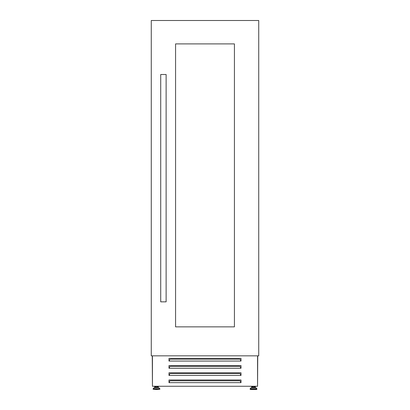 <?xml version="1.0" encoding="UTF-8"?>
<svg xmlns="http://www.w3.org/2000/svg" width="410" height="410" viewBox="0 0 410 410"><rect width="100%" height="100%" fill="white"/><g stroke="black" fill="none" stroke-linecap="round" stroke-linejoin="round"><path stroke-width="0.61" d="M151.269 21.402L151.269 346.66M258.73 21.402L258.73 346.66M154.995 387.568L154.995 386.989L157.988 386.989L157.988 387.568L158.593 387.568L154.385 387.568L156.492 387.568M156.492 389.5L159.879 389.228L153.099 389.228L156.492 389.5M255.804 387.65L256.824 388.7L250.197 388.7L251.212 387.65L255.804 387.65L255.005 387.568L255.005 386.989L252.012 386.989L252.012 387.568L251.407 387.568L253.508 387.568L252.012 387.568M255.614 387.568L253.508 387.568M256.629 389.5L250.392 389.5L250.12 389.228L256.901 389.228L256.629 389.5M152.438 386.205L152.259 355.839M240.639 361.061L240.998 361.061L240.998 358.361L169.002 358.361L169.002 361.061L240.639 361.061L240.639 359.97L239.742 359.191L170.258 359.191L169.361 359.97L169.361 361.061M240.639 368.262L240.998 368.262L240.998 365.561L169.002 365.561L169.002 368.262L240.639 368.262L240.639 367.17L239.742 366.391L170.258 366.391L169.361 367.17L169.361 368.262M240.639 375.457L240.998 375.457L240.998 372.762L169.002 372.762L169.002 375.457L240.639 375.457L240.639 374.371L239.742 373.587L170.258 373.587L169.361 374.371L169.361 375.457M240.639 382.658L240.998 382.658L240.998 379.962L169.002 379.962L169.002 382.658L240.639 382.658L240.639 381.566L239.742 380.787L170.258 380.787L169.361 381.566L169.361 382.658M154.647 386.261L154.647 387.568M257.562 386.205L257.741 355.839M240.998 381.705L240.639 381.705M169.361 381.705L169.002 381.705M251.663 386.261L251.663 387.568M255.353 386.261L255.353 387.568M158.337 386.261L158.337 387.568M152.438 355.839L152.438 386.261L257.562 386.261L257.562 355.839M166.122 301.842L160.72 301.842L160.72 74.502L166.122 74.502L166.122 301.842M234.428 43.901L175.572 43.901L175.572 326.862L234.428 326.862L234.428 43.901M258.73 355.839L258.73 20.5L151.269 20.5L151.269 355.839L258.73 355.839M158.788 387.65L159.803 388.7L153.176 388.7L154.196 387.65L158.593 387.568M153.176 388.7L159.879 388.89L159.879 389.228M256.824 388.7L250.12 388.89L250.12 389.228M157.373 386.261L157.373 386.989M256.901 388.89L256.901 389.228M254.395 386.261L254.395 386.989M252.627 386.261L252.627 386.989M155.605 386.261L155.605 386.989M153.099 388.89L153.099 389.228"/></g></svg>
